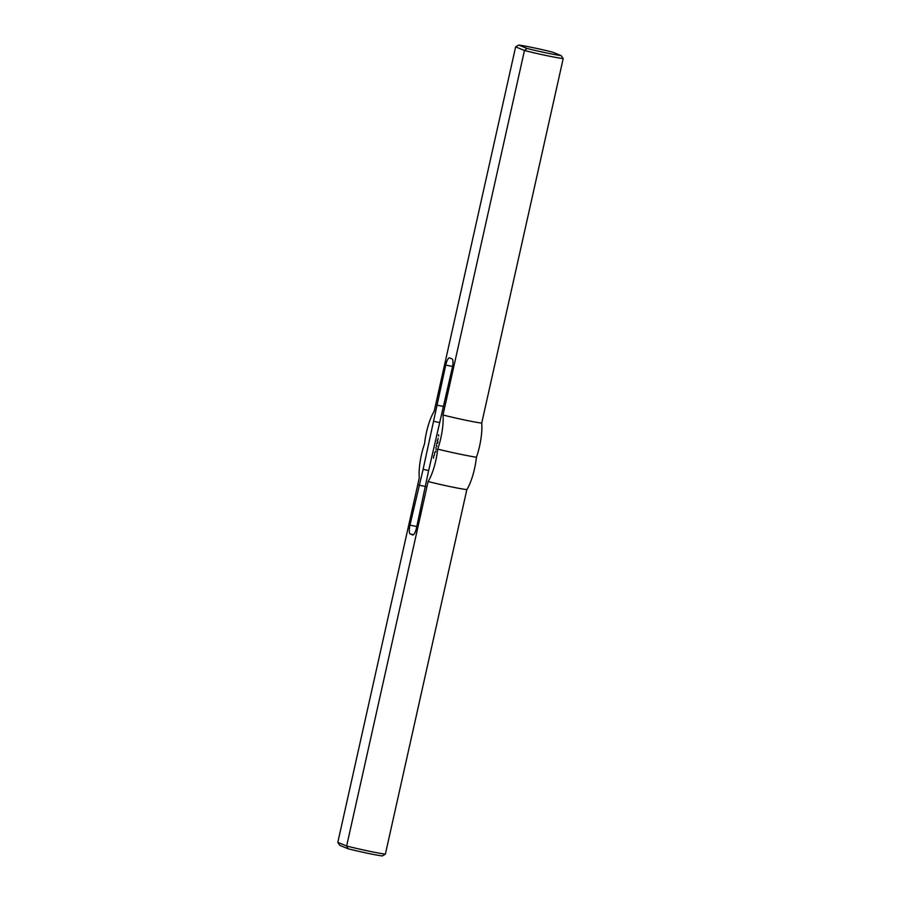 <?xml version="1.0" encoding="UTF-8"?>
<svg xmlns="http://www.w3.org/2000/svg" width="901" height="901" viewBox="0 0 901 901"><rect width="100%" height="100%" fill="white"/><g stroke="black" fill="none" stroke-linecap="round" stroke-linejoin="round"><path stroke-width="1.35" d="M436.748 446.434L436.85 445.646L436.748 446.434M437.537 442.605L437.559 443.202L437.818 442.628M438.607 436.005L438.539 434.755L438.742 436.028M433.561 458.215L433.629 456.717L433.561 458.215M438.111 438.855L438.145 438.258M437.526 440.69L437.503 440.015L437.526 440.69M437.165 441.163L437.875 439.553L437.481 441.287M433.753 456.154L434.113 455.32M433.798 455.805L434.564 454.645L433.899 455.906M436.546 445.86L436.275 445.195L436.546 445.86M434.642 453.394L434.687 452.257L434.575 453.372M436.748 443.923L436.974 442.853L436.692 443.9M436.039 448.101L435.881 447.459M437.897 442.256L437.83 441.636M436.028 449.633L436.14 448.844L436.028 449.633M435.566 451.773L435.859 451.108L435.757 451.897M435.679 451.874L435.847 451.3M348.191 848.798L346.637 846.005L337.807 842.379L339.835 845.375L348.191 848.798A24.631 1.16 12.6 0 0 382.272 855.95L385.369 854.137A27.098 1.273 -167.4 0 1 346.637 846.005L428.11 481.517A28.719 7.625 -78.1 0 0 437.706 449.126A28.719 7.625 -78.1 0 0 442.988 414.978L524.461 50.49A27.098 1.273 12.6 0 0 563.193 58.621L481.72 423.11A28.719 7.625 101.9 0 1 476.438 457.257A28.719 7.625 101.9 0 1 466.842 489.637L385.369 854.137M515.631 46.863L524.461 50.49L527.085 48.474L518.728 45.05L515.631 46.863L434.158 411.363A28.719 7.625 -78.1 0 0 424.562 443.743A28.719 7.625 -78.1 0 0 419.28 477.89L337.807 842.379M428.425 471.538L416.521 527.806A8.21 2.185 101.9 0 1 412.793 535.003A8.21 2.185 101.9 0 1 412.681 534.969L410.225 533.966A8.21 2.185 101.9 0 1 409.966 525.125L423.11 469.353L445.747 365.063A8.21 2.185 101.9 0 1 449.486 357.866A8.21 2.185 101.9 0 1 449.588 357.9L452.043 358.902A8.21 2.185 101.9 0 1 452.302 367.743L428.425 471.538M428.11 481.517A27.098 1.273 12.6 0 0 466.842 489.637M518.728 45.05A24.631 1.16 -167.4 0 1 552.809 52.202L561.165 55.625A24.631 1.16 -167.4 0 1 527.085 48.474M561.165 55.625L563.193 58.621M442.988 414.978A27.098 1.273 12.6 0 0 481.72 423.11M425.7 486.529L418.909 485.11M428.662 470.513L423.11 469.353M439.429 422.513L433.843 421.33M443.641 406.509L436.805 405.078M437.706 449.126A33.382 1.577 12.6 0 0 476.438 457.257M413.615 534.676L410.225 533.966M416.803 526.556L409.966 525.125M452.561 366.493L445.747 365.063"/></g></svg>
